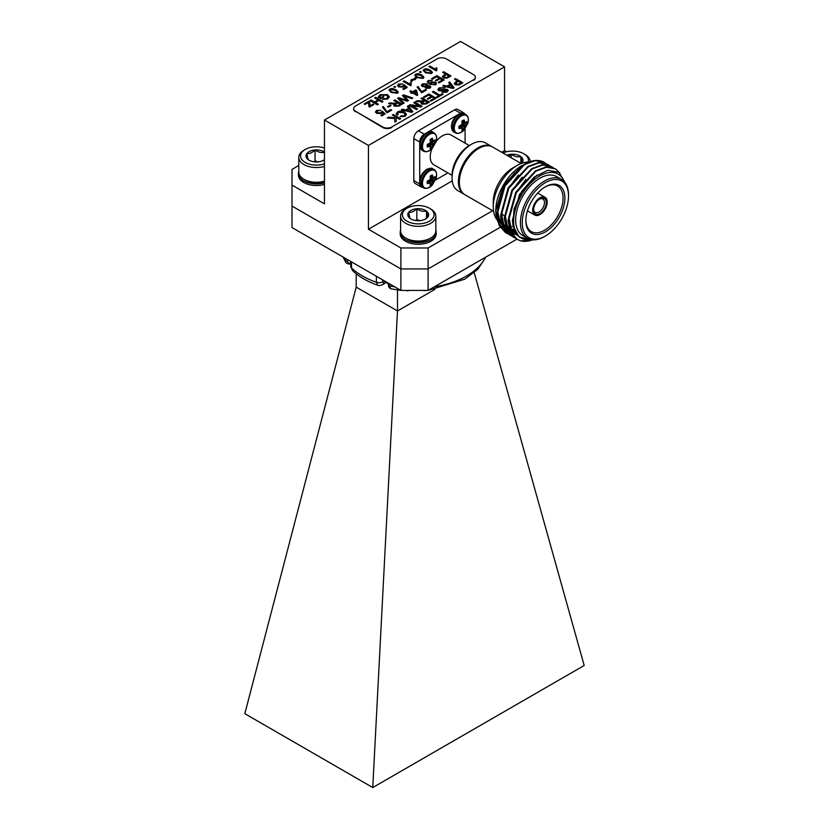 <?xml version="1.0" encoding="UTF-8"?>
<svg xmlns="http://www.w3.org/2000/svg" width="829" height="829" viewBox="0 0 829 829"><rect width="100%" height="100%" fill="white"/><g stroke="black" fill="none" stroke-linecap="round" stroke-linejoin="round"><path stroke-width="1.24" d="M425.37 290.409L427.64 290.409M351.486 261.881L351.486 267.902L352.512 270.586C359.05 276.762 367.444 281.632 377.682 285.186L376.376 282.264L376.376 276.254M343.03 257.011L345.838 262.503L345.32 258.327M434.852 289.404L397.485 310.968L356.201 287.135L356.201 273.798M324.45 120.029L368.449 145.438L504.55 66.859L460.551 41.45L324.45 120.029L324.45 203.841L292.005 185.116L292.005 227.55L400.894 290.409L400.894 268.928L428.106 268.928L500.384 227.208L428.106 268.928L428.106 290.409L516.861 239.166M428.106 290.409L400.894 290.409M292.005 206.069L400.894 268.928L292.005 206.069M356.201 287.135L244.824 713.686L372.76 787.55L584.176 665.49L474.229 272.627M372.76 787.55L397.485 310.968L397.485 289.922M389.205 283.663L389.205 285.818L390.998 288.813L400.78 290.347M401.36 290.409L408.718 290.409M382.656 279.881L382.656 281.829L383.589 282.337A5.129 2.964 60 0 1 382.532 284.689L382.532 284.689C380.003 285.632 378.387 285.798 377.682 285.186M347.434 259.55L347.434 260.752C347.765 263.218 349.113 263.84 351.475 262.617M429.557 134.308A10 5.772 -60 0 1 436.147 141.604L432.106 148.609A10 5.772 -60 0 1 432.096 148.619A10 5.772 -60 0 1 422.603 147.976A10 5.772 -60 0 1 429.557 134.308M428.127 144.101L432.355 147.293L433.318 144.495L430.365 142.785L430.106 139.593A5.741 3.316 -60 0 1 432.355 138.288L433.318 141.231L430.168 139.842L433.204 141.179M433.318 144.495L435.132 142.495A5.741 3.316 -60 0 0 435.132 139.883L433.318 141.231M432.355 147.293A5.741 3.316 -60 0 1 430.106 148.588L430.365 146.35M430.365 142.785L427.339 144.391A5.741 3.316 -60 0 0 427.339 146.992L430.23 146.277L427.588 144.308L430.261 146.277M435.132 142.495L430.251 140.422M436.209 141.386A17.191 9.927 -60 0 1 442.396 135.852A17.191 9.927 -60 0 1 450.997 134.992L469.255 145.541M452.064 175.323L433.805 164.774A17.191 9.927 -60 0 1 431.94 148.774M425.774 133.293L424.251 134.174A6.414 3.699 120 0 0 419.712 142.028L419.712 143.78M419.712 146.184L419.712 180.453M419.712 182.857L419.712 183.934A6.414 3.699 120 0 0 421.049 186.877A6.414 3.699 120 0 0 422.386 187.167M435.536 180.038L447.888 172.909M465.079 143.127L465.079 128.868M464.686 113.915A6.414 3.699 120 0 0 463.753 112.899A6.414 3.699 120 0 0 460.551 113.221L459.608 113.76M457.525 114.962L427.857 132.091M391.816 126.972L473.473 79.822A6.414 3.699 0 0 0 475.359 77.201A6.414 3.699 0 0 0 473.473 74.579L446.261 58.869A6.414 3.699 0 0 0 437.184 58.869L355.527 106.019A6.414 3.699 0 0 0 353.641 108.63A6.414 3.699 0 0 0 355.527 111.252L382.739 126.972A6.414 3.699 0 0 0 391.816 126.972L473.473 79.822M391.816 127.49A6.414 3.699 180 0 1 382.739 127.49L382.739 126.972M355.527 111.252L382.739 127.49M355.527 111.78A6.414 3.699 180 0 1 353.641 109.159A6.414 3.699 180 0 1 353.662 108.9M475.338 77.46A6.414 3.699 180 0 1 475.359 77.729A6.414 3.699 180 0 1 473.473 80.351M504.55 66.859L504.55 150.671L506.488 151.79M504.55 150.671L501.742 152.298M452.24 180.877L368.449 229.25L400.894 247.975L428.106 247.975L428.106 268.928L400.894 268.928L400.894 247.975M492.613 210.732L428.106 247.975M292.005 185.116L292.005 169.406L298.803 165.479M368.449 145.438L368.449 229.25M419.712 142.028L413.816 138.619L413.816 180.535L419.712 183.934M413.816 138.619A6.414 3.699 -60 0 1 418.355 130.764L424.251 134.174M460.551 113.221L454.655 109.811L418.355 130.764M454.655 109.811A6.414 3.699 -60 0 1 457.857 109.49L463.753 112.899M421.049 186.877L415.153 183.468A6.414 3.699 -60 0 1 413.816 180.535M461.307 115.967A10 5.772 -60 0 1 467.908 123.272L463.857 130.277A10 5.772 -60 0 1 463.846 130.288A10 5.772 -60 0 1 454.354 129.645A10 5.772 -60 0 1 461.307 115.967M459.877 125.759L464.116 128.951L465.079 126.163L462.116 124.454L461.857 121.252A5.741 3.316 -60 0 1 464.116 119.956L465.079 122.889L461.919 121.511M465.079 126.163L466.882 124.153A5.741 3.316 -60 0 0 466.882 121.552L465.079 122.889M464.116 128.951A5.741 3.316 -60 0 1 461.857 130.257L462.116 128.018M462.116 124.454L459.09 126.049A5.741 3.316 -60 0 0 459.09 128.65L461.991 127.946L459.339 125.977M466.882 124.153L462.002 122.081M429.557 170.971A10 5.772 -60 0 1 436.147 178.276L432.106 185.281A10 5.772 -60 0 1 432.096 185.292A10 5.772 -60 0 1 422.603 184.649A10 5.772 -60 0 1 429.557 170.971M428.127 180.763L432.355 183.955L433.318 181.168L430.365 179.458L430.106 176.256A5.741 3.316 -60 0 1 432.355 174.96L433.318 177.893L430.168 176.515L433.204 177.852M433.318 181.168L435.132 179.157A5.741 3.316 -60 0 0 435.132 176.556L433.318 177.893M432.355 183.955A5.741 3.316 -60 0 1 430.106 185.261L430.365 183.022M430.365 179.458L427.339 181.054A5.741 3.316 -60 0 0 427.339 183.655L430.23 182.95L427.588 180.981L430.261 182.95M435.132 179.157L430.251 177.085M496.654 219.281A33.999 19.637 -60 0 1 493.255 207.012L493.255 201.779A27.585 15.927 -60 0 1 512.768 167.986L517.306 165.365A33.999 19.637 -60 0 1 528.695 162.101M521.161 163.5L492.623 147.023A27.585 15.927 120 0 0 478.83 148.391A27.585 15.927 120 0 0 460.81 172.701A27.585 15.927 120 0 0 465.038 194.815L493.566 211.281M532.601 239.819A40.103 23.15 -60 0 1 520.871 240.897L517.296 239.436L510.913 232.213L508.519 220.804L516.353 192.587L535.928 171.147L546.549 167.24L555.513 168.888L559.907 173.043M515.493 238.192L513.524 237.249L507.141 230.037L504.747 218.618L512.571 190.401L532.156 168.961L542.767 165.054L551.731 166.702L553.523 167.955M511.711 236.016L509.742 235.073L503.358 227.861L500.965 216.442L508.799 188.214L528.374 166.784L538.985 162.867L547.948 164.525L549.741 165.779M507.939 233.83L505.959 232.887L499.576 225.675L497.182 214.255L505.016 186.038L524.591 164.598L535.202 160.691L544.166 162.339L545.865 163.562M544.156 162.329L544.166 162.339A40.103 23.15 120 0 0 544.156 162.329A40.103 23.15 120 0 0 524.664 163.997L533.244 161.013M517.068 239.291L510.446 231.944L508.053 220.535L515.887 192.307L535.461 170.878L546.073 166.961L555.275 168.753M513.286 237.115L506.664 229.768L504.27 218.348L512.104 190.131L531.679 168.691L542.29 164.784L551.492 166.567M509.503 234.928L502.882 227.581L500.488 216.162L508.322 187.945L527.897 166.505L538.508 162.598L547.71 164.391M515.721 234.452L505.483 232.607L499.099 225.405L496.706 213.986L504.54 185.758L524.664 163.997M528.798 162.111A33.999 19.637 -60 0 1 529.493 162.163M503.39 224.369L500.301 222.576A33.999 19.637 -60 0 1 500.084 222.452M499.586 222.131A33.999 19.637 -60 0 1 497.265 220.048M493.255 207.012A33.999 19.637 -60 0 1 517.306 165.365L512.768 167.986M513.182 226.649A33.999 19.637 -60 0 1 510.498 226.783M510.115 226.763A33.999 19.637 -60 0 1 507.389 226.286M506.985 226.162A33.999 19.637 -60 0 1 504.84 225.198A33.999 19.637 -60 0 1 503.814 224.535M503.265 224.11A33.999 19.637 -60 0 1 509.037 179.644M513.825 229.042A36.89 21.295 -60 0 1 511.607 229.364M511.296 229.384A36.89 21.295 -60 0 1 509.203 229.395M508.923 229.374A36.89 21.295 -60 0 1 507.099 229.115M506.871 229.063A36.89 21.295 -60 0 1 505.773 228.763M505.731 228.742A36.89 21.295 -60 0 1 495.752 211.24M527.358 163.095L522.021 165.531L503.452 185.323L495.752 210.815A36.89 21.295 -60 0 1 521.835 165.624A36.89 21.295 -60 0 1 521.918 165.582M564.207 181.561A36.89 21.295 120 0 0 521.265 195.416A36.89 21.295 120 0 0 530.726 239.54M544.477 236.586L545.389 236.058L544.477 236.586A33.999 19.637 -60 0 1 527.472 238.265L522.716 235.519A33.999 19.637 -60 0 1 517.503 208.266A33.999 19.637 -60 0 1 539.71 178.308A33.999 19.637 -60 0 1 556.715 176.618L561.482 179.375A33.999 19.637 -60 0 1 568.518 194.939L568.518 195.986A32.725 18.891 120 0 0 545.389 182.629A32.725 18.891 120 0 0 522.249 222.7A32.725 18.891 120 0 0 545.389 236.058L545.389 236.058A32.725 18.891 120 0 0 568.518 195.986M527.472 238.265A33.999 19.637 -60 0 1 522.26 211.022A33.999 19.637 -60 0 1 544.477 181.054A33.999 19.637 -60 0 1 561.482 179.375M545.389 231.871A27.585 15.927 -60 0 1 525.876 220.607A27.585 15.927 -60 0 1 545.389 186.815A27.585 15.927 -60 0 1 564.891 198.079A27.585 15.927 -60 0 1 545.389 231.871M495.752 211.706L499.877 226.162L510.996 231.674M511.306 231.674L512.757 231.623M513.006 231.602L514.736 231.364M520.871 240.897L532.27 239.788M530.809 239.55L519.161 237.053L513.037 225.902L514.021 209.188L521.742 191.385L534.042 177.209L547.668 170.287L559.005 172.339L565.181 182.753M513.11 226.255L512.395 220.203L519.514 194.4L536.923 175.064M517.451 235.477L510.819 228.462L508.612 218.017L515.731 192.224L534.259 172.214M516.477 234.296L515.141 233.902M514.871 233.809L512.892 232.876L507.047 226.286L504.84 215.841L511.949 190.038L530.477 170.028M515.317 232.493L513.545 232.286M513.265 232.234L511.358 231.726M511.099 231.633L509.11 230.7L503.265 224.099L501.058 213.654L508.167 187.862L526.695 167.852M514.26 230.255L512.156 230.338M511.845 230.327L509.762 230.11M509.483 230.058L507.576 229.54M507.317 229.446L505.327 228.514L499.483 221.913L497.276 211.478L504.384 185.675L522.912 165.665M517.503 235.529L511.296 228.742L509.089 218.296L516.198 192.494L525.928 179.385M516.622 234.483L515.348 234.079M515.089 233.985L513.369 233.156L507.514 226.555L505.307 216.11L512.426 190.318L522.146 177.209M515.462 232.742L513.731 232.514M513.452 232.452L511.566 231.902M511.306 231.799L509.586 230.97L503.731 224.369L501.524 213.934L508.643 188.131L518.363 175.023M514.384 230.555L512.322 230.597M512.011 230.586L509.959 230.327M509.669 230.265L507.783 229.716M507.535 229.623L505.804 228.783L499.96 222.193L497.742 211.747L504.861 185.945L514.581 172.836M525.887 220.079A26.3 15.191 120 0 0 531.327 231.602A26.3 15.191 120 0 0 544.477 230.296A26.3 15.191 120 0 0 561.658 207.115A26.3 15.191 120 0 0 557.627 186.038A26.3 15.191 120 0 0 544.922 187.085M505.099 185.893A26.3 15.191 120 0 0 502.934 190.09M501.524 212.835A26.3 15.191 120 0 0 504.851 216.317M539.938 214.587A10.269 5.927 120 0 0 546.643 205.54A10.269 5.927 120 0 0 545.067 197.312A10.269 5.927 120 0 0 534.809 203.24A10.269 5.927 120 0 0 534.809 215.094A10.269 5.927 120 0 0 539.938 214.587M533.607 209.312A7.699 4.446 120 0 0 535.182 212.348A7.699 4.446 120 0 0 539.037 211.965A7.699 4.446 120 0 0 544.062 205.177A7.699 4.446 120 0 0 542.881 199.012A7.699 4.446 120 0 0 539.472 199.157M539.938 213.54A8.984 5.181 -60 0 1 533.586 209.872A8.984 5.181 -60 0 1 539.938 198.867A8.984 5.181 -60 0 1 546.29 202.535A8.984 5.181 -60 0 1 539.938 213.54M492.167 146.774A27.585 15.927 120 0 0 491.721 146.505A27.585 15.927 120 0 0 477.918 147.873A27.585 15.927 120 0 0 459.898 172.183A27.585 15.927 120 0 0 464.126 194.287A27.585 15.927 120 0 0 464.592 194.535M459.328 181.644A26.3 15.191 -60 0 1 477.918 148.919A26.3 15.191 -60 0 1 478.374 148.66M464.126 194.287L457.774 190.618A27.585 15.927 -60 0 1 452.064 177.997L452.064 175.375A24.383 14.072 -60 0 1 469.307 145.51L471.577 144.205A27.585 15.927 -60 0 1 485.369 142.837L491.721 146.505M452.064 177.997A27.585 15.927 -60 0 1 471.577 144.205L469.307 145.51M431.515 78.745L436.883 75.646L444.22 79.885L439.049 82.869L438.199 82.382L442.344 79.998L440.085 78.693L436.22 80.921L435.38 80.423L439.235 78.195L436.696 76.734L432.365 79.232L431.515 78.745M392.262 115.076L393.298 114.475L400.635 118.713L399.599 119.314L396.221 117.366L396.221 121.262L394.801 122.081L394.801 118.547L387.267 117.956L388.542 117.221L394.801 117.791L394.801 116.547L392.262 115.076M421.733 91.677L425.495 89.501L426.438 90.04L421.733 92.765L417.122 87.055L418.065 86.517L421.733 91.781L425.495 89.501M402.376 95.563L403.609 94.858L412.79 98.029L411.723 98.651L403.982 95.822L408.469 100.527L407.226 101.242L399.277 98.537L404.169 103.014L403.101 103.625L397.609 98.319L398.749 97.667L406.966 100.371L402.376 95.563M407.319 106.381L408.417 105.749L412.842 111.666L411.671 112.34L401.412 109.791L402.511 109.159L405.609 109.977L408.738 108.174L407.319 106.381M421.049 98.454L422.085 97.853L429.432 102.091L426.241 103.936L421.806 104.205L420.977 103.107L421.774 101.946L415.837 101.459L417.028 100.775L423.287 100.962L424.344 100.35L421.049 98.454M432.344 91.936L433.38 91.335L439.867 95.086L442.23 93.729L443.069 94.216L437.329 97.532L436.489 97.045L438.842 95.687L432.344 91.936M448.624 82.537L449.722 81.905L454.147 87.822L452.976 88.496L442.727 85.936L443.826 85.304L446.914 86.123L450.043 84.32L448.624 82.537M374.604 97.936L375.641 97.335L382.988 101.573L381.951 102.174L378.936 100.433L375.361 102.495L378.376 104.236L377.34 104.837L369.993 100.599L371.029 99.998L374.511 102.008L378.086 99.946L374.604 97.936M392.293 88.434L396.013 89.76L398.303 92.081L397.381 93.262L391.309 92.475L389.019 90.143L389.951 88.972L392.293 88.434L396.013 89.76M399.329 84.527L399.557 86.371L402.614 86.434L404.251 84.838L407.257 87.449L403.775 89.459L402.842 88.91L405.547 87.346L404.024 86.04L403.205 87.076L398.676 86.941L397.516 85.625L398.49 84.04L402.842 83.916L399.329 84.527L398.708 85.387M414.997 77.677L416.013 78.154L415.474 79.439L412.21 80.351L411.775 81.584L410.738 80.983L411.267 79.698L414.531 78.796L414.977 77.563L416.096 78.568M410.738 81.087L411.267 79.802L414.531 78.9L414.977 77.563M412.21 80.351L411.775 81.584M419.495 72.019L420.438 71.481L421.37 72.019L420.438 72.558L419.495 72.019M436.241 70.828L428.904 66.589L429.847 66.04L435.567 69.346L436.178 67.74L437.038 68.247L436.241 70.828M436.634 69.677L436.852 70.475M387.008 111.718L390.77 109.552L391.713 110.091L387.008 112.806L382.397 107.107L383.34 106.558L387.008 111.822L390.77 109.552M393.785 100.527L394.822 99.936L402.158 104.164L398.977 106.008L394.531 106.288L393.702 105.19L394.511 104.019L388.573 103.542L389.754 102.858L395.474 103.314L397.081 102.433L393.785 100.527M454.458 79.169L455.494 78.568L462.831 82.807L458.976 84.952L455.266 84.745L454.251 83.428L457.473 80.91L454.458 79.169M387.485 106.672L390.21 105.096L391.06 105.584L388.324 107.159L387.485 106.672M377.288 110.92L377.516 112.765L380.584 112.827L382.21 111.231L385.226 113.842L381.744 115.853L380.801 115.304L383.516 113.739L381.982 112.423L381.164 113.469L376.635 113.335L375.475 112.019L376.449 110.433L380.801 110.309L377.288 110.92L376.667 111.77M426.448 68.714L430.168 70.03L432.458 72.351L431.536 73.543L425.464 72.755L423.173 70.424L424.106 69.253L426.448 68.714L430.168 70.03M417.982 73.594L421.702 74.921L423.992 77.242L423.07 78.434L416.997 77.636L414.707 75.315L415.64 74.133L417.982 73.594L421.702 74.921M410.552 85.656L403.215 81.418L404.158 80.879L409.878 84.175L410.49 82.579L411.35 83.076L410.552 85.656M410.946 84.506L411.163 85.304M393.806 86.848L394.749 86.309L395.682 86.848L394.749 87.397L393.806 86.848M381.102 97.553L383.081 96.413L383.92 96.9L380.915 98.641L378.2 97.076L380.086 94.661L387.557 94.651L389.361 96.92L387.692 98.962L382.542 99.439L386.874 98.464L387.754 96.278L386.563 95.273L381.019 95.097L379.713 96.755L381.102 97.656L383.081 96.413M388.024 97.097L387.754 96.278M364.149 103.967L368.76 101.304L369.558 101.77L370.169 105.822L372.998 104.081L373.848 104.568L369.61 107.014L368.967 106.64L368.345 102.423L364.998 104.454L364.149 103.967M439.152 87.895L444.862 87.646L440.044 88.361L439.65 90.06L444.79 89.18L447.463 89.47L448.24 90.537L446.924 92.102L442.033 92.423L446.033 91.636L446.489 90.102L441.712 90.983L438.665 90.693L437.836 89.532L439.152 87.895L444.862 87.75M439.173 89.449L439.65 90.174L441.422 90.185M446.904 90.744L446.489 90.102M423.495 97.045L428.862 93.946L436.199 98.185L431.028 101.169L430.178 100.682L434.323 98.288L432.064 96.983L428.199 99.211L427.36 98.724L431.215 96.496L428.676 95.034L424.344 97.532L423.495 97.045M413.712 102.692L414.749 102.091L422.085 106.33L420.997 106.962L412.003 105.832L417.474 108.993L416.438 109.594L409.101 105.356L410.2 104.723L419.194 105.853L413.712 102.692M398.459 112.371L397.588 113.511L398.241 114.62L396.956 115.076L396.2 113.656L397.516 111.936C399.961 110.744 402.376 110.827 404.739 112.174L406.521 114.361L405.06 116.267L400.096 116.671L400.915 115.946L404.262 115.749L405.226 114.495L403.702 112.775L398.459 112.371M409.785 91.294L410.718 90.755L412.51 91.781L415.712 89.936L416.655 90.475L417.681 95.097L417.028 95.48L412.51 92.869L411.567 93.408L410.624 92.869L411.567 92.33L409.785 91.294M426.997 83.853L427.474 85.729L430.044 85.936L430.8 86.962L429.836 88.185L425.878 88.309L425.526 86.848L422.272 86.548L421.329 85.263L422.386 83.905L426.997 83.853L427.474 85.833L427.868 84.941M425.878 88.309L425.526 86.848L425.256 87.532M442.624 72.33L443.66 71.74L450.997 75.978L447.142 78.123L443.432 77.905L442.417 76.6L445.629 74.071L442.624 72.33M429.07 81.024C428.22 81.905 428.541 82.713 430.033 83.439L430.935 82.009L435.391 82.175L436.51 83.605L435.577 84.879L429.598 84.257L427.267 81.853L428.272 80.517L432.178 80.423L429.07 81.024L428.479 81.864M429.07 81.138C428.22 82.009 428.541 82.817 430.033 83.542L430.137 83.159M454.551 79.221L455.494 78.568M455.494 78.672L462.737 82.859M454.261 83.48L455.67 81.947M455.67 82.05L457.473 80.91M455.649 83.418L458.292 84.485L460.955 83.024L458.313 81.397L456.541 82.413L456.271 84.123L458.292 84.382L460.955 82.91M456.271 84.226L455.649 83.47M393.879 100.578L394.822 99.936M394.822 100.04L402.065 104.226M393.713 105.242L394.511 104.019M388.718 103.563L389.754 102.858M389.754 102.962L392.221 103.221M392.221 103.324L395.474 103.314M395.474 103.418L397.081 102.433M395.029 105.045L395.547 105.78L398.086 105.646L400.272 104.381L397.92 102.92L395.961 104.05L395.547 105.677L398.086 105.542L400.272 104.278M395.547 105.78L395.029 105.096M387.568 106.723L390.21 105.096M390.21 105.2L390.967 105.635M390.77 109.656L391.62 110.143M382.48 107.159L383.34 106.558M383.34 106.661L387.008 111.822M375.475 112.122L376.449 110.433M376.449 110.537L380.801 110.412M377.288 111.024L377.516 112.765M377.516 112.868L380.584 112.827M380.584 112.931L382.21 111.231M382.21 111.335L385.153 113.884M380.894 115.355L383.516 113.739M428.997 66.641L429.847 66.04M429.847 66.144L435.567 69.346M435.567 69.449L436.178 67.74M436.178 67.843L436.997 68.32M436.634 69.729L436.81 70.496M430.168 70.144L432.458 72.413M423.184 70.475L424.106 69.253M424.106 69.356L426.448 68.817M424.956 69.843C424.251 70.797 424.738 71.615 426.407 72.31L430.697 73.149L431.173 72.196L429.235 70.579L424.956 69.74L424.469 70.486M426.407 72.31L430.697 73.045L431.173 72.196M424.956 69.74C424.251 70.693 424.738 71.512 426.407 72.206M419.588 72.071L420.438 71.481M420.438 71.584L421.287 72.071M421.702 75.025L423.992 77.294M414.707 75.366L415.64 74.133M415.64 74.247L417.982 73.708M416.479 74.734C415.785 75.688 416.272 76.506 417.94 77.201L422.23 78.04L422.707 77.076L420.759 75.47L416.479 74.631L416.003 75.377M417.94 77.201L422.23 77.936L422.707 77.076M416.479 74.631C415.785 75.574 416.272 76.403 417.94 77.097M414.531 78.9L414.977 77.667L414.531 78.9M412.21 80.454L411.775 81.688L412.21 80.454M403.308 81.47L404.158 80.879M404.158 80.983L409.878 84.175M409.878 84.278L410.49 82.579M410.49 82.682L411.308 83.159M410.946 84.568L411.122 85.325M397.516 85.729L398.49 84.04M398.49 84.143L402.842 84.019M399.329 84.631L399.557 86.371M399.557 86.475L402.614 86.434M402.614 86.537L403.215 85.439M403.246 85.418L404.251 84.838M404.251 84.941L407.184 87.491M402.925 88.962L405.547 87.346M393.899 86.9L394.749 86.309M394.749 86.413L395.599 86.9M396.013 89.864L398.303 92.133M389.019 90.195L389.951 88.972M389.951 89.076L392.293 88.537M390.791 89.563C390.096 90.516 390.583 91.335 392.252 92.04L396.542 92.869L397.018 91.915L395.07 90.299L390.791 89.459L390.314 90.206M392.252 92.04L396.542 92.765L397.018 91.915M390.791 89.459C390.096 90.413 390.583 91.231 392.252 91.926M383.081 96.516L383.837 96.952M378.2 97.18L380.086 94.661M380.086 94.765L387.557 94.651M387.557 94.755L389.361 96.972M382.625 99.47L383.247 98.755M383.247 98.858L386.874 98.464M386.874 98.568L387.754 96.382M381.102 97.656L379.713 96.755M374.698 97.988L375.641 97.335M375.641 97.439L382.894 101.625M378.283 104.288L375.361 102.495M370.086 100.651L371.029 99.998M371.029 100.102L374.511 102.008M374.511 102.112L378.086 99.946M364.242 104.019L368.76 101.304M368.76 101.407L369.558 101.77M369.558 101.874L370.169 105.822M370.169 105.925L371.009 105.231M371.009 105.335L372.998 104.081M372.998 104.185L373.755 104.62M448.686 82.61L449.722 81.905M449.722 82.009L454.095 87.853M442.852 85.967L443.826 85.304M443.826 85.408L446.914 86.123M446.914 86.237L450.043 84.32M448.074 86.434L452.717 87.77L450.582 84.993L448.074 86.434L452.717 87.667M439.173 89.501L439.65 90.174M441.422 90.288L444.79 89.18M444.79 89.283L447.463 89.47M447.463 89.573L448.24 90.599M442.137 92.475L443.069 91.822M443.069 91.926L446.033 91.636M446.033 91.739L446.489 90.216M437.836 89.584L439.152 87.998M432.437 91.988L433.38 91.335M433.38 91.439L439.867 95.086M439.867 95.19L442.23 93.729M442.23 93.832L442.976 94.268M436.572 97.097L438.842 95.687M423.588 97.097L428.862 93.946M428.862 94.05L436.116 98.236M430.272 100.734L434.323 98.288M427.453 98.775L431.215 96.496M421.142 98.506L422.085 97.853M422.085 97.957L429.339 102.143M420.977 103.159L421.774 101.946M415.982 101.48L417.028 100.775M417.028 100.879L419.495 101.148M419.495 101.252L422.738 101.242M422.738 101.345L424.344 100.35M422.303 102.962L422.811 103.708L425.36 103.573L427.546 102.309L425.194 100.848L423.225 101.977L422.811 103.604L425.36 103.47L427.546 102.205M422.811 103.708L422.293 103.014M413.806 102.744L414.749 102.091M414.749 102.195L421.992 106.381M417.391 109.045L412.003 105.832M409.194 105.407L410.2 104.723M410.2 104.827L419.194 105.853M407.371 106.454L408.417 105.749M408.417 105.853L412.78 111.697M401.547 109.822L402.511 109.159M402.511 109.262L405.609 109.977M405.609 110.081L408.738 108.174M406.77 110.288L411.412 111.625L409.277 108.837L406.77 110.288L411.412 111.521M397.588 113.573L398.158 114.651M396.2 113.708L397.516 111.936M397.516 112.039C399.961 110.848 402.376 110.931 404.739 112.278L404.739 112.174M404.739 112.278L406.521 114.423M400.189 116.692L400.915 115.946M400.915 116.05L404.262 115.749M404.262 115.853L405.226 114.557M402.448 95.636L403.609 94.858M403.609 94.962L412.676 98.091M408.407 100.558L403.982 95.822M404.096 103.045L399.277 98.537M397.682 98.382L398.749 97.667M398.749 97.77L406.966 100.371M409.868 91.345L410.718 90.755M410.718 90.858L412.51 91.781M412.51 91.884L415.712 89.936M415.712 90.04L416.655 90.475M416.655 90.579L417.661 95.107M410.718 92.921L411.567 92.33M413.453 92.33L416.096 93.957L415.484 91.149L413.453 92.33L416.096 93.853M425.495 89.605L426.344 90.092M417.205 87.118L418.065 86.517M418.065 86.62L421.733 91.781M427.474 85.833L430.044 85.936M430.044 86.04L430.8 87.014M421.329 85.314L422.386 83.905M422.386 84.009L426.997 83.957M423.225 84.506L423.225 86.123L426.085 86.112L426.707 85.232L426.085 86.009L426.075 84.403L423.225 84.403L422.593 85.252M423.225 86.123L426.085 86.112L426.075 84.506M426.894 86.517L426.8 87.853L426.894 86.62L426.8 87.853L428.976 87.812L429.101 86.579L428.976 87.812L429.101 86.475L426.894 86.517L426.8 87.75L428.976 87.708L429.101 86.475M423.225 84.403L423.225 86.019M392.345 115.127L393.298 114.475M393.298 114.589L400.542 118.765M396.221 117.469L396.221 121.262M394.801 122.081L394.801 118.651M387.433 117.967L388.542 117.221M388.542 117.324L394.801 117.791M394.801 117.894L394.801 116.547M442.717 72.382L443.66 71.74M443.66 71.843L450.903 76.03M442.417 76.651L443.836 75.107M443.836 75.211L445.629 74.071M443.816 76.579L444.437 77.398L446.448 77.646L449.111 76.185L446.479 74.558L444.707 75.584L444.437 77.294L446.448 77.543L449.111 76.081M444.437 77.398L443.816 76.631M431.608 78.796L436.883 75.646M436.883 75.75L444.126 79.936M438.292 82.434L442.344 79.998M435.463 80.486L439.235 78.195M427.277 81.905L428.272 80.517M428.272 80.62L432.178 80.537M430.22 83.636L430.935 82.009M430.935 82.112L435.391 82.175M435.391 82.278L436.51 83.656M431.505 82.765L431.64 84.465L434.583 84.579L435.173 83.729M430.904 83.511L431.505 82.662L431.64 84.361L434.583 84.475L435.173 83.781M434.583 84.579L434.396 82.682L431.505 82.662M405.764 238.068L407.008 238.783A15.855 9.15 0 0 0 412.158 240.773A15.855 9.15 0 0 0 429.432 238.783L430.676 238.068A17.616 10.166 180 0 1 411.485 240.275A17.616 10.166 180 0 1 405.764 238.068A17.616 10.166 180 0 1 400.604 230.876L400.604 216.151A17.616 10.166 180 0 1 405.764 208.96L407.008 208.245A15.855 9.15 180 0 1 424.282 206.255A15.855 9.15 180 0 1 429.432 208.245A15.855 9.15 180 0 1 429.432 221.188A15.855 9.15 180 0 1 407.008 221.188A15.855 9.15 180 0 1 407.008 208.245M429.432 208.245L430.676 208.96A17.616 10.166 180 0 1 435.836 216.151L435.836 230.876A17.616 10.166 180 0 1 430.676 238.068M435.836 216.151A17.616 10.166 180 0 1 418.22 226.317A17.616 10.166 180 0 1 400.604 216.151M409.961 218.379L408.593 212.411C411.319 212.69 414.075 211.468 416.852 208.753A10.414 6.01 180 0 1 426.479 211.053A10.414 6.01 180 0 1 427.847 217.011A10.414 6.01 180 0 1 425.588 218.97A10.414 6.01 180 0 1 419.588 220.68A10.414 6.01 180 0 1 410.852 218.97A10.414 6.01 180 0 1 409.961 218.379A10.414 6.01 180 0 1 408.593 212.411A10.414 6.01 180 0 1 416.852 208.753C420.034 211.001 423.246 211.768 426.479 211.053L427.847 217.011L425.132 219.219M426.479 218.224L426.479 211.053M420.251 220.618L416.852 219.799L416.852 208.753M416.852 219.799L415.308 220.493M435.836 230.182A18 10.394 180 0 1 436.22 232.317L436.22 233.892A18 10.394 180 0 1 418.22 244.275A18 10.394 180 0 1 400.22 233.892L400.22 232.317A18 10.394 180 0 1 400.604 230.182M436.22 232.317A18 10.394 180 0 1 418.22 242.71A18 10.394 180 0 1 400.22 232.317M324.45 181.147A17.616 10.166 180 0 1 309.683 181.499A17.616 10.166 180 0 1 303.963 179.292L305.207 180.007A15.855 9.15 0 0 0 310.357 181.997A15.855 9.15 0 0 0 324.45 181.427M303.963 179.292A17.616 10.166 180 0 1 298.803 172.1L298.803 157.375A17.616 10.166 180 0 1 303.963 150.184L305.207 149.469A15.855 9.15 180 0 1 322.481 147.479A15.855 9.15 180 0 1 324.45 148.049M324.45 166.422A17.616 10.166 180 0 1 298.803 157.375M324.45 163.831A15.855 9.15 180 0 1 303.88 161.541A15.855 9.15 180 0 1 305.207 149.469M324.45 159.769A10.414 6.01 180 0 1 323.787 160.194A10.414 6.01 180 0 1 317.776 161.904A10.414 6.01 180 0 1 309.051 160.194A10.414 6.01 180 0 1 308.15 159.603A10.414 6.01 180 0 1 306.792 153.634A10.414 6.01 180 0 1 315.051 149.976A10.414 6.01 180 0 1 324.45 152.101M308.15 159.603L306.792 153.634C309.518 153.914 312.274 152.691 315.051 149.976C318.232 152.225 321.445 152.992 324.678 152.277M324.45 159.634L323.32 160.443M318.45 161.842L315.051 161.023L315.051 149.976M315.051 161.023L313.497 161.717M324.45 184.411A18 10.394 180 0 1 298.419 175.116L298.419 173.541A18 10.394 180 0 1 298.803 171.406M324.45 182.836A18 10.394 180 0 1 298.419 173.541M502.923 152.971A15.855 9.15 180 0 1 518.643 151.78A15.855 9.15 180 0 1 523.793 153.759L525.037 154.484A17.616 10.166 180 0 1 530.197 161.572M523.793 153.759A15.855 9.15 180 0 1 528.104 162.09M506.82 155.22A10.414 6.01 180 0 1 511.224 154.267A10.414 6.01 180 0 1 520.85 156.567A10.414 6.01 180 0 1 522.208 162.536A10.414 6.01 180 0 1 521.462 163.386M521.151 163.5L522.208 162.536L520.85 156.567C517.607 157.282 514.405 156.515 511.224 154.267L508.726 156.329M520.85 163.323L520.85 156.567M511.224 157.759L511.224 154.267M434.282 286.844A73.657 42.528 0 0 0 485.442 257.311M350.74 261.456L350.74 266.368A5.129 2.964 180 0 0 351.486 267.902A73.657 42.528 0 0 0 376.376 282.264A5.129 2.964 180 0 0 382.656 281.829M343.558 257.311A73.657 42.528 0 0 0 345.32 260.482A1.285 0.736 180 0 0 347.434 260.752M388.366 283.705L386.293 282.513M390.998 288.813C389.361 288.129 388.48 286.896 388.366 285.124L388.366 285.124A1.285 0.736 0 0 0 389.205 285.818A73.657 42.528 0 0 0 394.718 286.844M383.589 282.337L385.247 281.383M427.505 132.681A10.539 6.083 -60 0 1 432.769 132.163C432.241 131.22 430.251 131.365 426.811 132.609C422.334 135.904 419.951 139.894 419.65 144.567L420.013 147.521L422.23 150.412A10.539 6.083 -60 0 1 420.054 145.583A10.539 6.083 -60 0 1 427.505 132.681M422.23 150.412L423.505 151.147A10.539 6.083 -60 0 1 421.329 146.318A10.539 6.083 -60 0 1 428.78 133.417A10.539 6.083 -60 0 1 434.044 132.899L432.769 132.163M432.873 145.541L429.256 143.728M429.536 146.308L427.267 144.723M432.904 145.438L429.391 143.666M429.64 146.287L427.287 144.64M433.194 144.712L430.23 143.013M433.795 143.894L430.51 141.728M433.868 143.8L430.489 141.583M430.365 139.365L432.873 140.526M430.303 139.417L432.904 140.629M459.256 114.35A10.539 6.083 -60 0 1 464.53 113.822C463.991 112.879 462.002 113.034 458.561 114.278C454.095 117.573 451.712 121.552 451.411 126.236L451.764 129.189L453.991 132.08A10.539 6.083 -60 0 1 451.805 127.251A10.539 6.083 -60 0 1 459.256 114.35M453.991 132.08L455.266 132.816A10.539 6.083 -60 0 1 453.08 127.987A10.539 6.083 -60 0 1 460.53 115.086A10.539 6.083 -60 0 1 465.805 114.557L464.53 113.822M464.623 127.21L461.017 125.386M461.287 127.977L459.028 126.391M464.665 127.096L461.152 125.334M461.39 127.956L459.038 126.309M464.945 126.381L461.991 124.671M462.085 127.967L459.38 125.967L462.022 127.946M465.556 125.552L462.271 123.397M465.629 125.469L462.25 123.252M462.126 121.034L464.623 122.195M462.054 121.086L464.665 122.298M464.965 122.847L461.929 121.531L465.017 122.889M427.505 169.354A10.539 6.083 -60 0 1 432.769 168.826C432.241 167.883 430.251 168.038 426.811 169.282C422.334 172.577 419.951 176.567 419.65 181.24L420.013 184.193L422.23 187.085A10.539 6.083 -60 0 1 420.054 182.256A10.539 6.083 -60 0 1 427.505 169.354M422.23 187.085L423.505 187.82A10.539 6.083 -60 0 1 421.329 182.991A10.539 6.083 -60 0 1 428.78 170.09A10.539 6.083 -60 0 1 434.044 169.562L432.769 168.826M432.873 182.214L429.256 180.39M429.536 182.981L427.267 181.396M432.904 182.1L429.391 180.339M429.64 182.96L427.287 181.313M433.194 181.385L430.23 179.675M433.795 180.556L430.51 178.401M433.868 180.473L430.489 178.256M430.365 176.038L432.873 177.199M430.303 176.09L432.904 177.302M428.22 290.347L464.727 279.197L477.825 269.259L485.97 257.011M386.749 282.243L382.532 284.689M350.74 266.368L352.512 270.586M422.686 290.409L424.997 290.668M409.36 290.409L407.112 290.896M388.366 285.124L388.366 283.176M345.838 262.503C347.828 264.213 349.62 264.441 351.206 263.207M434.044 132.899C436.448 134.36 437.142 137.262 436.147 141.604M423.505 151.147C425.598 152.412 428.458 151.562 432.106 148.609M427.629 144.298L430.324 146.298M430.178 139.883L433.256 141.22M465.805 114.557C468.198 116.029 468.903 118.93 467.908 123.272M455.266 132.816C457.359 134.07 460.219 133.231 463.857 130.277M434.044 169.562C436.448 171.033 437.142 173.935 436.147 178.276M423.505 187.82C425.598 189.085 428.458 188.235 432.106 185.281M427.629 180.971L430.324 182.971M430.178 176.556L433.256 177.893M504.84 225.198L503.866 224.638M527.451 210.846L534.809 215.094M537.71 193.064L545.067 197.312M353.641 108.63L353.641 109.159M475.359 77.201L475.359 77.729"/></g></svg>

